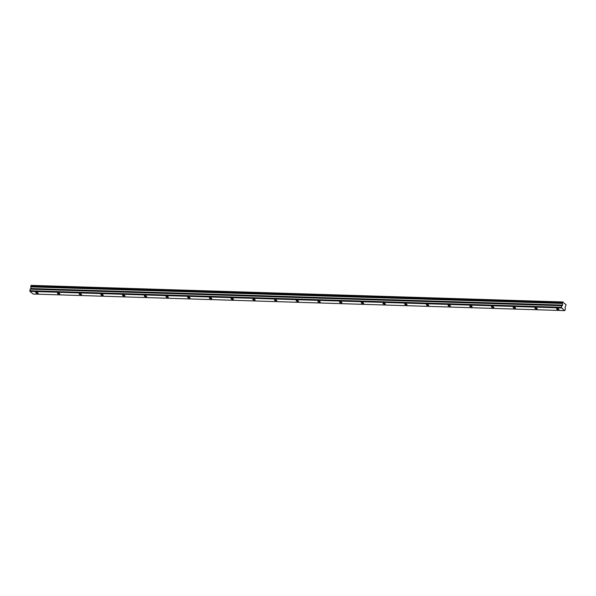 <?xml version="1.0" encoding="UTF-8"?>
<svg xmlns="http://www.w3.org/2000/svg" width="596" height="596" viewBox="0 0 596 596"><rect width="100%" height="100%" fill="white"/><g stroke="black" fill="none" stroke-linecap="round" stroke-linejoin="round"><path stroke-width="0.89" d="M558.296 309.57A1.237 0.38 -167.9 0 0 558.966 309.376A1.237 0.38 -167.9 0 0 558.422 308.914A1.237 0.38 -167.9 0 0 557.2 308.661A1.237 0.38 -167.9 0 0 556.537 308.855A1.237 0.38 -167.9 0 0 557.081 309.309A1.237 0.38 -167.9 0 0 558.296 309.57M37.503 293.336A1.237 0.38 -167.9 0 0 38.166 293.143A1.237 0.38 -167.9 0 0 37.623 292.688A1.237 0.38 -167.9 0 0 36.408 292.427A1.237 0.38 -167.9 0 0 35.738 292.621A1.237 0.38 -167.9 0 0 36.282 293.076A1.237 0.38 -167.9 0 0 37.503 293.336M59.198 294.014A1.237 0.38 -167.9 0 0 59.868 293.821A1.237 0.38 -167.9 0 0 59.324 293.359A1.237 0.38 -167.9 0 0 58.103 293.105A1.237 0.38 -167.9 0 0 57.439 293.299A1.237 0.38 -167.9 0 0 57.983 293.754A1.237 0.38 -167.9 0 0 59.198 294.014M80.9 294.685A1.237 0.38 -167.9 0 0 81.563 294.491A1.237 0.38 -167.9 0 0 81.026 294.037A1.237 0.38 -167.9 0 0 79.804 293.776A1.237 0.38 -167.9 0 0 79.141 293.977A1.237 0.38 -167.9 0 0 79.685 294.431A1.237 0.38 -167.9 0 0 80.9 294.685M102.601 295.363A1.237 0.38 -167.9 0 0 103.264 295.169A1.237 0.38 -167.9 0 0 102.721 294.715A1.237 0.38 -167.9 0 0 101.506 294.454A1.237 0.38 -167.9 0 0 100.843 294.647A1.237 0.38 -167.9 0 0 101.38 295.102A1.237 0.38 -167.9 0 0 102.601 295.363M124.303 296.041A1.237 0.38 -167.9 0 0 124.966 295.847A1.237 0.38 -167.9 0 0 124.422 295.392A1.237 0.38 -167.9 0 0 123.208 295.132A1.237 0.38 -167.9 0 0 122.538 295.325A1.237 0.38 -167.9 0 0 123.081 295.78A1.237 0.38 -167.9 0 0 124.303 296.041M145.998 296.719A1.237 0.38 -167.9 0 0 146.668 296.525A1.237 0.38 -167.9 0 0 146.124 296.07A1.237 0.38 -167.9 0 0 144.903 295.81A1.237 0.38 -167.9 0 0 144.239 296.003A1.237 0.38 -167.9 0 0 144.783 296.458A1.237 0.38 -167.9 0 0 145.998 296.719M167.7 297.397A1.237 0.38 -167.9 0 0 168.363 297.195A1.237 0.38 -167.9 0 0 167.826 296.741A1.237 0.38 -167.9 0 0 166.604 296.488A1.237 0.38 -167.9 0 0 165.941 296.681A1.237 0.38 -167.9 0 0 166.485 297.136A1.237 0.38 -167.9 0 0 167.7 297.397M189.401 298.067A1.237 0.38 -167.9 0 0 190.064 297.873A1.237 0.38 -167.9 0 0 189.521 297.419A1.237 0.38 -167.9 0 0 188.306 297.158A1.237 0.38 -167.9 0 0 187.643 297.352A1.237 0.38 -167.9 0 0 188.18 297.814A1.237 0.38 -167.9 0 0 189.401 298.067M211.103 298.745A1.237 0.38 -167.9 0 0 211.766 298.551A1.237 0.38 -167.9 0 0 211.222 298.097A1.237 0.38 -167.9 0 0 210.008 297.836A1.237 0.38 -167.9 0 0 209.338 298.03A1.237 0.38 -167.9 0 0 209.881 298.484A1.237 0.38 -167.9 0 0 211.103 298.745M232.798 299.423A1.237 0.38 -167.9 0 0 233.468 299.229A1.237 0.38 -167.9 0 0 232.924 298.775A1.237 0.38 -167.9 0 0 231.702 298.514A1.237 0.38 -167.9 0 0 231.039 298.708A1.237 0.38 -167.9 0 0 231.583 299.162A1.237 0.38 -167.9 0 0 232.798 299.423M254.499 300.101A1.237 0.38 -167.9 0 0 255.162 299.907A1.237 0.38 -167.9 0 0 254.626 299.445A1.237 0.38 -167.9 0 0 253.404 299.192A1.237 0.38 -167.9 0 0 252.741 299.386A1.237 0.38 -167.9 0 0 253.285 299.84A1.237 0.38 -167.9 0 0 254.499 300.101M276.201 300.771A1.237 0.38 -167.9 0 0 276.864 300.578A1.237 0.38 -167.9 0 0 276.32 300.123A1.237 0.38 -167.9 0 0 275.106 299.87A1.237 0.38 -167.9 0 0 274.436 300.064A1.237 0.38 -167.9 0 0 274.98 300.518A1.237 0.38 -167.9 0 0 276.201 300.771M297.903 301.449A1.237 0.38 -167.9 0 0 298.566 301.256A1.237 0.38 -167.9 0 0 298.022 300.801A1.237 0.38 -167.9 0 0 296.808 300.54A1.237 0.38 -167.9 0 0 296.137 300.734A1.237 0.38 -167.9 0 0 296.681 301.196A1.237 0.38 -167.9 0 0 297.903 301.449M319.598 302.127A1.237 0.38 -167.9 0 0 320.268 301.934A1.237 0.38 -167.9 0 0 319.724 301.479A1.237 0.38 -167.9 0 0 318.502 301.218A1.237 0.38 -167.9 0 0 317.839 301.412A1.237 0.38 -167.9 0 0 318.383 301.867A1.237 0.38 -167.9 0 0 319.598 302.127M341.299 302.805A1.237 0.38 -167.9 0 0 341.962 302.612A1.237 0.38 -167.9 0 0 341.426 302.157A1.237 0.38 -167.9 0 0 340.204 301.896A1.237 0.38 -167.9 0 0 339.541 302.09A1.237 0.38 -167.9 0 0 340.078 302.545A1.237 0.38 -167.9 0 0 341.299 302.805M363.001 303.483A1.237 0.38 -167.9 0 0 363.664 303.29A1.237 0.38 -167.9 0 0 363.12 302.828A1.237 0.38 -167.9 0 0 361.906 302.574A1.237 0.38 -167.9 0 0 361.236 302.768A1.237 0.38 -167.9 0 0 361.779 303.222A1.237 0.38 -167.9 0 0 363.001 303.483M384.696 304.154A1.237 0.38 -167.9 0 0 385.366 303.96A1.237 0.38 -167.9 0 0 384.822 303.506A1.237 0.38 -167.9 0 0 383.6 303.245A1.237 0.38 -167.9 0 0 382.937 303.446A1.237 0.38 -167.9 0 0 383.481 303.9A1.237 0.38 -167.9 0 0 384.696 304.154M406.397 304.832A1.237 0.38 -167.9 0 0 407.061 304.638A1.237 0.38 -167.9 0 0 406.524 304.183A1.237 0.38 -167.9 0 0 405.302 303.923A1.237 0.38 -167.9 0 0 404.639 304.116A1.237 0.38 -167.9 0 0 405.183 304.571A1.237 0.38 -167.9 0 0 406.397 304.832M428.099 305.51A1.237 0.38 -167.9 0 0 428.762 305.316A1.237 0.38 -167.9 0 0 428.219 304.861A1.237 0.38 -167.9 0 0 427.004 304.601A1.237 0.38 -167.9 0 0 426.341 304.794A1.237 0.38 -167.9 0 0 426.878 305.249A1.237 0.38 -167.9 0 0 428.099 305.51M449.801 306.188A1.237 0.38 -167.9 0 0 450.464 305.994A1.237 0.38 -167.9 0 0 449.92 305.539A1.237 0.38 -167.9 0 0 448.706 305.279A1.237 0.38 -167.9 0 0 448.036 305.472A1.237 0.38 -167.9 0 0 448.579 305.927A1.237 0.38 -167.9 0 0 449.801 306.188M471.496 306.865A1.237 0.38 -167.9 0 0 472.166 306.664A1.237 0.38 -167.9 0 0 471.622 306.21A1.237 0.38 -167.9 0 0 470.4 305.957A1.237 0.38 -167.9 0 0 469.737 306.15A1.237 0.38 -167.9 0 0 470.281 306.605A1.237 0.38 -167.9 0 0 471.496 306.865M493.197 307.536A1.237 0.38 -167.9 0 0 493.861 307.342A1.237 0.38 -167.9 0 0 493.324 306.888A1.237 0.38 -167.9 0 0 492.102 306.627A1.237 0.38 -167.9 0 0 491.439 306.821A1.237 0.38 -167.9 0 0 491.983 307.283A1.237 0.38 -167.9 0 0 493.197 307.536M514.899 308.214A1.237 0.38 -167.9 0 0 515.562 308.02A1.237 0.38 -167.9 0 0 515.019 307.566A1.237 0.38 -167.9 0 0 513.804 307.305A1.237 0.38 -167.9 0 0 513.141 307.499A1.237 0.38 -167.9 0 0 513.678 307.953A1.237 0.38 -167.9 0 0 514.899 308.214M536.601 308.892A1.237 0.38 -167.9 0 0 537.264 308.698A1.237 0.38 -167.9 0 0 536.72 308.244A1.237 0.38 -167.9 0 0 535.506 307.983A1.237 0.38 -167.9 0 0 534.836 308.177A1.237 0.38 -167.9 0 0 535.379 308.631A1.237 0.38 -167.9 0 0 536.601 308.892M564.784 310.62L33.138 294.044L29.919 291.377L561.566 307.946L564.784 310.62L565.433 308.765L565.06 307.372L566.103 304.69L563.004 302.328M29.919 291.377L30.135 289.172L30.925 288.516L30.798 286.087L563.265 302.336M562.445 302.656L562.572 305.085L561.782 305.741L30.135 289.172M561.566 307.946L561.782 305.741M29.8 290.744L561.447 307.312M30.798 286.087L31.156 285.38L562.803 301.956M30.843 286.892L562.49 303.461M30.806 286.296L562.46 302.865M562.549 302.179L30.903 285.603M562.572 305.085L30.925 288.516M30.746 288.986L562.393 305.554"/></g></svg>
